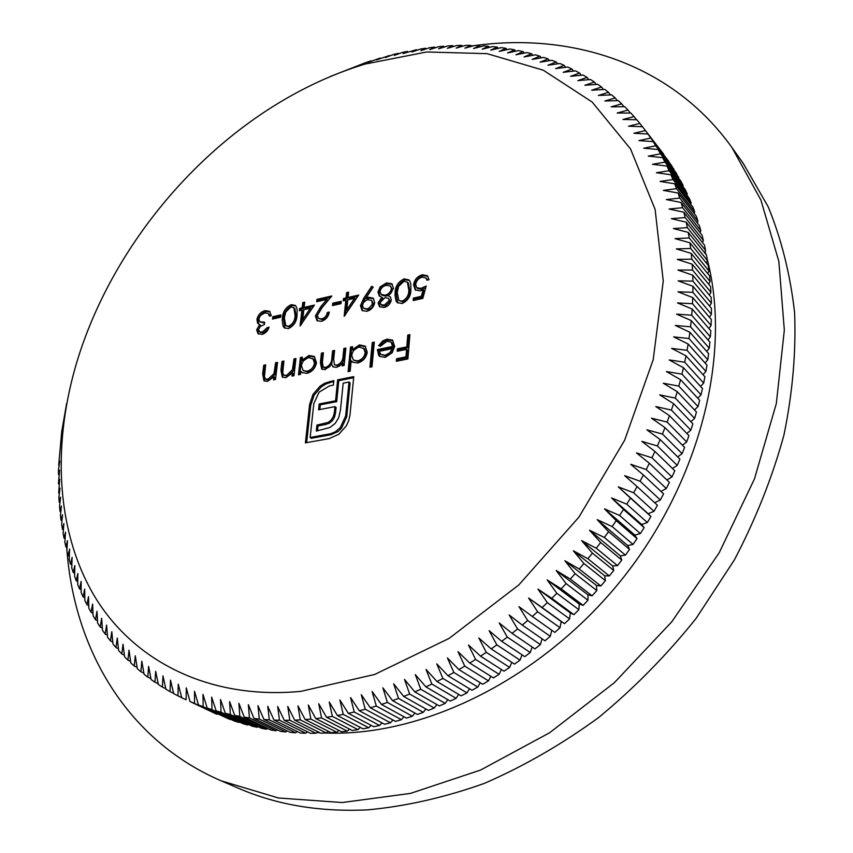 <?xml version="1.0" encoding="UTF-8"?>
<svg xmlns="http://www.w3.org/2000/svg" width="853" height="853" viewBox="0 0 853 853"><rect width="100%" height="100%" fill="white"/><g stroke="black" fill="none" stroke-linecap="round" stroke-linejoin="round"><path stroke-width="1.28" d="M274.005 720.081L300.299 733.026L305.726 733.217L279.485 720.241L274.005 720.081L267.746 706.284L269.313 719.847L263.918 719.474L257.958 705.655L259.301 719.058L254.002 718.482L248.34 704.663L249.46 717.906L244.257 717.128L238.883 703.309L239.8 716.371L234.692 715.4L229.617 701.592L230.331 714.473L225.331 713.311L220.532 699.535L221.055 712.223L216.161 710.869L211.661 697.125L211.992 709.621L207.215 708.075L202.982 694.374L203.142 706.679L198.482 704.951L194.527 691.303L194.516 703.394L189.984 701.497L186.285 687.913L186.125 699.78L181.71 697.711L178.277 684.202L177.968 695.856L173.681 693.617L170.504 680.182L170.046 691.612L165.898 689.213L162.966 675.875L162.379 687.07L158.359 684.511L155.672 671.268L154.958 682.229L151.088 679.521L148.625 666.385L147.804 677.111L144.061 674.254L141.833 661.224L140.905 671.716L137.312 668.709L135.296 655.808L134.273 666.054L130.818 662.909L129.027 650.135L127.907 660.137L124.602 656.863L123.013 644.218L121.819 653.974L118.663 650.562L117.266 638.055L115.997 647.566L112.991 644.036L111.796 631.678L110.463 640.934L107.595 637.287L106.593 625.078L105.196 634.088L102.488 630.324L101.656 618.265L100.217 627.03L97.658 623.148L96.997 611.26L95.515 619.768L93.105 615.791L92.614 604.063L91.1 612.315L88.84 608.232L88.509 596.684L86.963 604.681L84.852 600.512L84.671 589.124L83.104 596.876L81.152 592.611L81.12 581.415L79.532 588.901L77.74 584.561L77.836 573.536L76.248 580.776L74.595 576.361L74.829 565.528L73.241 572.512L71.748 568.013L72.1 557.372L70.522 564.11L69.168 559.536L69.637 549.087L68.069 555.57L66.875 550.942L67.451 540.685L65.905 546.922L64.86 542.231L65.542 532.165L64.018 538.168L63.122 533.413L63.9 523.55L62.408 529.297L61.661 524.499L62.525 514.839L61.075 520.341L60.467 515.5L61.416 506.042L60.009 511.31L59.55 506.415L60.574 497.16L59.209 502.193L58.9 497.267L59.998 488.204L58.686 493.002L59.678 479.194L58.43 483.758L59.614 470.12L58.43 474.449L58.537 469.438L59.817 461.004L58.697 465.109L61.683 431.789L66.662 403.394M263.918 719.474L290.308 732.375L295.65 732.77L269.313 719.847M254.002 718.482L280.477 731.362L285.734 731.949L259.301 719.058M244.257 717.128L270.817 729.976L275.988 730.765L249.46 717.906M234.692 715.4L261.338 728.238L266.403 729.219L239.8 716.371M225.331 713.311L252.051 726.138L257.009 727.31L230.331 714.473M216.161 710.869L242.956 723.685L247.807 725.039L221.055 712.223M207.215 708.075L234.063 720.902L238.808 722.438L211.992 709.621M198.482 704.951L230.022 719.495L203.142 706.679M189.984 701.497L216.939 714.334L194.516 703.394M182.851 698.255L186.125 699.78M181.689 697.626L177.968 695.856M173.607 693.308L170.046 691.612M165.781 688.691L162.379 687.07M158.21 683.786L154.958 682.229M150.906 678.604L147.804 677.111M71.855 564.814L70.522 564.11M74.659 573.259L73.241 572.512M77.762 581.565L76.248 580.776M81.142 589.732L79.532 588.901M84.81 597.74L83.104 596.876M88.765 605.598L86.963 604.681M97.519 620.771L95.515 619.768M92.998 613.275L91.1 612.315M112.799 642.085L110.463 640.934M118.46 648.77L115.997 647.566M102.328 628.075L100.217 627.03M107.425 635.186L105.196 634.088M124.399 655.232L121.819 653.974M130.616 661.448L127.907 660.137M137.109 667.43L134.273 666.054M143.869 673.145L140.905 671.716M69.317 556.241L68.069 555.57M67.067 547.551L65.905 546.922M65.095 538.744L64.018 538.168M63.399 529.841L62.408 529.297M61.981 520.852L61.075 520.341M60.84 511.768L60.009 511.31M59.966 502.62L59.209 502.193M59.369 493.386L58.686 493.002M59.028 484.099L58.43 483.758M58.964 474.758L58.43 474.449M330.527 76.407L366.236 62.408L371.076 60.83L367.707 62.546L380.107 58.079L376.546 59.923L389.171 55.584L385.396 57.546L393.372 54.517L398.255 53.355L394.267 55.424L402.456 52.406L407.339 51.383L403.149 53.568L416.435 49.687L412.02 51.98L420.646 48.994L425.53 48.258L420.892 50.658L429.731 47.693L434.603 47.107L429.752 49.602L438.805 46.67L443.667 46.243L438.591 48.824L447.857 45.934L452.698 45.657L447.388 48.333L456.877 45.486L461.708 45.358L456.163 48.12L465.855 45.326L470.664 45.358L464.885 48.194L474.801 45.454L479.578 45.646L473.564 48.546L483.683 45.881L488.428 46.233L482.18 49.207L492.512 46.616L497.224 47.128L490.72 50.156L501.265 47.64L505.936 48.322L499.197 51.404L509.945 48.973L514.572 49.815L507.578 52.95L518.539 50.615L523.113 51.628L515.873 54.795L527.037 52.566L531.558 53.739L524.073 56.948L535.428 54.827L539.896 56.17L532.155 59.401L543.713 57.407L548.116 58.921L540.109 62.173L551.87 60.296L556.199 61.981L547.946 65.244L559.899 63.506L564.153 65.361L555.644 68.624L567.789 67.035L571.958 69.061L563.193 72.324L575.53 70.874L579.613 73.07L570.582 76.322L583.1 75.043L587.099 77.41L577.812 80.64L590.511 79.521L594.413 82.059L584.87 85.268L597.74 84.319L601.546 87.027L591.737 90.205L604.777 89.437L608.477 92.316L598.411 95.451L611.622 94.875L615.205 97.924L604.884 100.995L618.254 100.622L621.72 103.842L611.153 106.849L624.663 106.689L628.011 110.069L617.188 113.012L630.847 113.054L634.078 116.605L622.999 119.473L636.796 119.74L639.889 123.45L628.565 126.223L642.501 126.724L645.454 130.605L633.886 133.271L647.939 134.006L650.754 138.047L638.94 140.606L653.121 141.598L655.786 145.788L643.727 148.23L658.015 149.467L660.531 153.817L648.248 156.131L662.632 157.624L664.988 162.123L652.47 164.298L666.95 166.068L669.147 170.717L656.405 172.732L670.97 174.78L672.996 179.567L660.041 181.433L674.68 183.768L676.536 188.694L663.357 190.39L678.06 193.002L679.745 198.067L666.364 199.581L681.12 202.492L682.624 207.695L669.04 209.017L683.85 212.226L685.172 217.547L671.386 218.677L686.228 222.196L687.358 227.634L673.39 228.561L688.254 232.389L689.203 237.944L675.054 238.648L689.928 242.785L690.685 248.458L676.365 248.927L691.239 253.394L691.794 259.163L677.314 259.408L692.188 264.185L692.54 270.06L677.911 270.049L692.753 275.156L692.903 281.117L678.135 280.861L692.945 286.299L692.892 292.344L677.986 291.811L692.764 297.59L692.497 303.711L677.474 302.911L692.188 309.021L691.719 315.205L676.578 314.128L691.229 320.568L690.546 326.816L675.309 325.451L689.874 332.233L688.989 338.534L673.657 336.871L688.136 343.994L687.038 350.338L671.631 348.376L685.993 355.829L684.692 362.216L669.221 359.945L683.466 367.728L681.952 374.136L666.438 371.556L680.545 379.681L678.817 386.11L663.261 383.21L677.239 391.666L675.299 398.095L659.721 394.875L673.539 403.65L671.396 410.101L655.808 406.54L669.456 415.646L667.11 422.086L651.511 418.194L664.988 427.62L662.44 434.038L646.862 429.816L660.147 439.562L657.396 445.948L641.84 441.385L654.933 451.44L651.98 457.794L636.477 452.89L649.346 463.254L646.201 469.555L630.751 464.309L643.407 474.972L640.07 481.231L624.684 475.643L637.106 486.594L633.587 492.778L618.286 486.85L630.474 498.088L626.763 504.198L611.558 497.928L623.49 509.444L619.609 515.479L604.51 508.857L616.186 520.639L612.134 526.578L597.164 519.626L608.562 531.664L604.35 537.507L589.508 530.214L600.64 542.497L596.258 548.223L581.565 540.599L592.419 553.128L587.888 558.736L573.355 550.782L583.91 563.524L579.23 569.015L564.878 560.73L575.135 573.696L570.316 579.059L556.145 570.444L566.104 583.612L561.157 588.837L547.168 579.912L556.828 593.272L551.752 598.337L537.976 589.103L547.327 602.644L542.124 607.549L528.572 598.017L537.603 611.718L532.293 616.474L518.965 606.643L527.676 620.494L522.271 625.078L509.177 614.96L517.568 628.96L512.067 633.363L499.218 622.967L507.29 637.084L501.703 641.317L489.11 630.644L496.851 644.879L491.189 648.92L478.853 637.991L486.274 652.332L480.548 656.181L468.478 644.996L475.579 659.412L469.79 663.069L457.997 651.649L464.768 666.14L458.925 669.594L447.42 657.94L453.871 672.484L447.985 675.736L436.768 663.869L442.888 678.455L436.971 681.504L426.052 669.424L431.853 684.042L425.914 686.878L415.294 674.606L420.774 689.235L414.814 691.868L404.493 679.393L409.664 694.043L403.693 696.453L393.681 683.807L398.543 698.436L392.572 700.633L382.869 687.838L387.422 702.435L381.451 704.418L372.068 691.463L376.312 706.039L370.362 707.798L361.288 694.705L365.244 709.227L359.316 710.773L350.551 697.551L354.219 712.01L348.323 713.343L339.878 700.004L343.247 714.387L337.393 715.507L329.258 702.072L332.361 716.371L326.55 717.266L318.734 703.736L321.56 717.938L315.802 718.621L308.296 705.015L310.855 719.111L305.161 719.569L297.974 705.911L300.267 719.879L294.637 720.135L287.76 706.412L289.807 720.263L284.252 720.305L277.683 706.54L279.485 720.241M416.957 50.263L416.435 49.687M426.105 48.909L425.53 48.258M435.233 47.832L434.603 47.107M444.349 47.032L443.667 46.243M453.444 46.51L452.698 45.657M462.497 46.286L461.708 45.358M471.517 46.361L470.664 45.358M480.484 46.723L479.578 45.646M489.398 47.395L488.428 46.233M498.248 48.354L497.224 47.128M507.023 49.634L505.936 48.322M515.724 51.212L514.572 49.815M524.328 53.11L523.113 51.628M532.837 55.317L531.558 53.739M541.239 57.833L539.896 56.17M549.524 60.67L548.116 58.921M557.681 63.826L556.199 61.981M565.699 67.312L564.153 65.361M573.579 71.108L571.958 69.061M630.324 113.054L628.011 110.069M623.938 106.7L621.72 103.842M610.503 94.928L608.477 92.316M617.316 100.654L615.205 97.924M588.879 79.67L587.099 77.41M581.309 75.224L579.613 73.07M603.476 89.512L601.546 87.027M596.268 84.426L594.413 82.059M636.487 119.729L634.078 116.605M642.416 126.724L639.889 123.45M663.677 154.393L645.454 130.605M663.709 154.254L643.226 127.662M668.891 162.017L647.939 134.006M668.987 161.654L650.754 138.047M673.838 169.918L671.343 165.183L653.121 141.598M673.998 169.342L655.786 145.788M678.498 178.096L676.226 172.999L658.015 149.467M678.732 177.317L660.531 153.817M682.858 186.551L683.178 185.559L680.822 181.103L662.632 157.624M683.178 185.559L664.988 162.123M686.921 195.262L687.326 194.079L685.14 189.473L666.95 166.068M687.326 194.079L669.147 170.717M690.674 204.23L691.175 202.865L689.149 198.109L670.97 174.78M691.175 202.865L672.996 179.567M694.107 213.442L694.715 211.896L692.86 207.012L674.68 183.768M694.715 211.896L676.536 188.694M697.221 222.9L697.935 221.183L696.251 216.161L678.06 193.002M697.935 221.183L679.745 198.067M699.993 232.592L700.825 230.705L699.321 225.555L681.12 202.492M700.825 230.705L682.624 207.695M702.435 242.508L703.384 240.45L702.051 235.183L683.85 212.226M703.384 240.45L685.172 217.547M704.514 252.627L705.602 250.419L704.461 245.046L686.228 222.196M705.602 250.419L687.358 227.634M706.252 262.959L707.478 260.602L706.519 255.111L688.254 232.389M707.478 260.602L689.203 237.944M707.627 273.482L708.992 270.987L708.225 265.39L689.928 242.785M708.992 270.987L690.685 248.458M708.63 284.177L710.144 281.565L709.568 275.86L691.239 253.394M710.144 281.565L691.794 259.163M709.269 295.042L710.933 292.312L710.56 286.512L692.188 264.185M710.933 292.312L692.54 270.06M709.536 306.067L711.359 303.22L711.178 297.345L692.753 275.156M711.359 303.22L692.903 281.117M709.408 317.231L711.402 314.288L711.423 308.328L692.945 286.299M711.402 314.288L692.892 292.344M708.907 328.522L711.071 325.483L711.295 319.459L692.764 297.59M711.071 325.483L692.497 303.711M708.022 339.931L710.368 336.818L710.794 330.719L692.188 309.021M710.368 336.818L691.719 315.205M706.753 351.436L709.269 348.259L709.899 342.096L691.229 320.568M709.269 348.259L690.546 326.816M705.079 363.037L707.787 359.785L708.63 353.59L689.874 332.233M707.787 359.785L688.989 338.534M703.021 374.691L705.921 371.407L706.977 365.159L688.136 343.994M705.921 371.407L687.038 350.338M700.58 386.409L703.672 383.082L704.93 376.813L685.993 355.829M703.672 383.082L684.692 362.216M697.733 398.159L701.038 394.822L702.499 388.52L683.466 367.728M701.038 394.822L681.952 374.136M694.491 409.93L698.021 406.582L699.684 400.27L680.545 379.681M698.021 406.582L678.817 386.11M690.866 421.713L694.609 418.375L696.485 412.042L677.239 391.666M694.609 418.375L675.299 398.095M686.857 433.473L690.823 430.157L692.903 423.834L673.539 403.65M690.823 430.157L671.396 410.101M682.443 445.202L686.665 441.929L688.947 435.616L669.456 415.646M686.665 441.929L667.11 422.086M677.655 456.877L682.123 453.668L684.607 447.377L664.988 427.62M682.123 453.668L662.44 434.038M672.484 468.489L677.218 465.365L679.894 459.095L660.147 439.562M677.218 465.365L657.396 445.948M666.918 480.004L671.94 476.987L674.819 470.76L654.933 451.44M671.94 476.987L651.98 457.794M660.99 491.413L666.31 488.534L669.381 482.35L649.346 463.254M666.31 488.534L646.201 469.555M654.667 502.694L660.329 499.975L663.581 493.844L643.407 474.972M660.329 499.975L640.07 481.231M532.293 616.474L554.823 632.393L560.026 627.755L561.178 621.549L564.462 623.682L569.559 618.873L570.326 612.923L573.909 614.672L578.878 609.714L579.262 604.02L583.121 605.374L587.973 600.267L587.973 594.861L592.099 595.81L596.823 590.564L596.45 585.446L600.843 585.99L605.417 580.616L604.681 575.796L609.309 575.924L613.744 570.433L612.646 565.923L617.508 565.635L621.794 560.026L620.334 555.847L625.42 555.132L629.546 549.407L627.744 545.568L633.033 544.427L636.999 538.616L634.867 535.119L640.347 533.551L644.143 527.634L641.68 524.51L647.331 522.505L650.956 516.513L648.184 513.741L653.995 511.31L657.439 505.243L637.106 486.594M653.995 511.31L633.587 492.778M650.956 516.513L630.474 498.088M647.331 522.505L626.763 504.198M644.143 527.634L623.49 509.444M640.347 533.551L619.609 515.479M636.999 538.616L616.186 520.639M633.033 544.427L612.134 526.578M587.973 600.267L566.104 583.612M583.121 605.374L561.157 588.837M592.099 595.81L570.316 579.059M596.823 590.564L575.135 573.696M569.559 618.873L547.327 602.644M564.462 623.682L542.124 607.549M573.909 614.672L551.752 598.337M578.878 609.714L556.828 593.272M613.744 570.433L592.419 553.128M609.309 575.924L587.888 558.736M600.843 585.99L579.23 569.015M605.417 580.616L583.91 563.524M617.508 565.635L596.258 548.223M621.794 560.026L600.64 542.497M625.42 555.132L604.35 537.507M629.546 549.407L608.562 531.664M560.026 627.755L537.603 611.718M522.271 625.078L544.982 640.806L550.292 636.327L527.676 620.494M512.067 633.363L534.97 648.898L540.365 644.601L517.568 628.96M501.703 641.317L524.787 656.661L530.267 652.534L507.29 637.084M491.189 648.92L514.455 664.092L520.021 660.147L496.851 644.879M480.548 656.181L503.995 671.172L509.625 667.409L486.274 652.332M469.79 663.069L493.418 677.89L499.112 674.328L475.579 659.412M458.925 669.594L482.745 684.255L488.481 680.886L464.768 666.14M447.985 675.736L471.976 690.248L477.765 687.07L453.871 672.484M436.971 681.504L461.142 695.856L466.964 692.892L442.888 678.455M425.914 686.878L450.245 701.091L456.099 698.33L431.853 684.042M414.814 691.868L439.316 705.932L445.191 703.384L420.774 689.235M403.693 696.453L428.366 710.389L434.252 708.054L409.664 694.043M392.572 700.633L417.405 714.451L423.291 712.319L398.543 698.436M381.451 704.418L406.444 718.119L412.33 716.2L387.422 702.435M370.362 707.798L395.515 721.393L401.379 719.687L376.312 706.039M359.316 710.773L384.607 724.272L390.461 722.779L365.244 709.227M348.323 713.343L373.763 726.745L379.574 725.466L354.219 712.01M337.393 715.507L362.973 728.814L368.752 727.748L343.247 714.387M326.55 717.266L352.257 730.499L358.004 729.646L332.361 716.371M315.802 718.621L341.637 731.778L347.331 731.138L321.56 717.938M305.161 719.569L331.124 732.674L336.754 732.237L310.855 719.111M289.807 720.263L315.941 733.271L310.439 733.292L284.252 720.305M305.726 733.217L307.528 731.842M295.65 732.77L297.324 731.554M285.734 731.949L287.269 730.893M275.988 730.765L277.374 729.848M266.403 729.219L267.639 728.441M257.009 727.31L258.075 726.66M247.807 725.039L248.703 724.528M238.808 722.438L239.522 722.043M550.292 636.327L551.752 630.228M540.365 644.601L542.06 638.78M530.267 652.534L532.155 647M520.021 660.147L522.068 654.859M509.625 667.409L511.821 662.376M499.112 674.328L501.415 669.52M488.481 680.886L490.88 676.301M477.765 687.07L480.239 682.709M466.964 692.892L469.491 688.744M456.099 698.33L458.669 694.395M445.191 703.384L447.782 699.652M434.252 708.054L436.853 704.525M423.291 712.319L425.892 708.992M412.33 716.2L414.91 713.065M401.379 719.687L403.927 716.744M390.461 722.779L392.966 720.017M379.574 725.466L382.037 722.896M368.752 727.748L371.151 725.37M358.004 729.646L360.318 727.438M347.331 731.138L349.57 729.112M336.754 732.237L338.897 730.381M315.941 733.271L317.87 731.746M304.094 307.4L314.405 305.075L300.075 326.017L301.887 310.172L299.392 310.737L299.659 308.402L302.154 307.837L302.762 302.602L304.702 302.154L304.094 307.4L305.171 308.285L313.52 306.398M360.446 305.715L363.709 298.315L371.673 286.309L373.188 287.098L365.99 297.932L368.389 297.228L373.188 298.155L374.691 302.57C373.817 307.101 371.172 310.023 366.769 311.334L362.045 310.428L360.446 305.715L361.501 306.622L364.764 299.222L372.708 287.226L371.673 286.309M395.131 292.963C395.163 286.448 398.17 281.767 404.173 278.899L408.907 279.891L409.739 280.893L410.858 284.145L410.879 289.434C410.986 295.97 408.043 300.672 402.04 303.561L397.274 302.57L396.059 300.981L395.014 295.298L395.131 292.963L396.165 293.89C396.187 287.376 399.204 282.695 405.196 279.837L404.173 278.899M372.239 342.533L374.307 342.096L372.004 366.801L369.925 367.216L372.239 342.533L374.2 343.226M351.18 360.712L350.146 371.204L348.088 371.62L350.54 347.075L352.577 346.649L352.278 349.655L359.412 344.921L365.073 346.062L367.27 352.193C366.182 357.834 362.951 361.459 357.578 363.037L352.385 362.035L351.18 360.712L352.95 362.429M272.768 316.74L280.946 314.896L280.669 317.22L272.48 319.065L272.768 316.74L273.856 317.604L280.808 316.047M258.534 329.45L259.355 331.625L262.329 332.062L267.202 327.595L269.1 327.168C267.853 330.964 265.507 333.363 262.063 334.387L258.022 333.715L256.646 329.855L259.685 324.662L257.649 323.244L256.902 319.523C258.001 314.853 260.73 311.889 265.091 310.62L269.548 311.292L271.307 315.663L269.409 316.09L268.141 313.35L264.771 312.934L260.517 315.45L258.811 318.905L259.888 321.848L264.697 322.221L264.409 324.535L260.378 326.443L258.534 329.45M346.137 426.137L338.769 434.284L329.279 438.57L305.406 442.878L309.618 404.418L313.008 394.385L320.014 386.206L324.748 383.189L333.864 380.598L333.395 385.098L329.461 385.876L319.086 392.177L313.819 403.608L310.14 437.493L330.559 433.75L335.368 431.789L340.336 427.513L345.657 415.933L349.016 382.005L343.173 383.168L340.475 410.016L338.737 417.629L335.186 423.451L329.887 427.524L316.303 431.064L316.943 425.093L328.298 422.342L331.273 419.889L333.395 416.413L334.419 412.106L334.984 406.646L318.574 409.781L319.203 403.959L335.581 400.803L337.66 379.841L353.76 376.621L349.986 415.123L348.674 420.785L346.137 426.137M407.787 335.08L409.898 334.632L407.883 358.942L396.346 361.277L396.57 358.772L405.964 356.874L406.593 349.367L397.21 351.287L397.423 348.802L406.796 346.872L407.787 335.08L409.813 335.773M365.052 64.071C341.765 71.151 318.979 80.694 296.695 92.7C193.162 148.358 107.926 253.981 75.416 366.939C52.065 448.721 56.724 533.541 95.333 597.622C134.305 661.054 208.932 700.1 300.917 691.346L374.712 674.446L449.104 638.407L518.869 584.881L578.846 517.227L624.631 440.265L653.217 359.625L663.261 281L655.115 209.454L630.527 148.923L592.185 102.051L543.286 70.202L487.106 53.664L426.767 51.969L365.052 64.071M300.821 371.183L300.469 374.382L298.486 374.787L300.437 357.578L302.41 357.162L302.079 360.126L309.021 355.477L314.267 356.458L316.484 362.685C315.343 368.261 312.177 371.812 306.973 373.358L302.069 372.548L300.821 371.183L302.634 372.932M293.976 358.932L295.938 358.516L293.965 375.704L291.993 376.109L292.355 372.996L285.872 377.655L282.279 377.037L280.936 370.17L281.97 361.448L283.921 361.032L282.738 372.932L283.761 375.117L286.459 375.469L292.43 369.797L293.976 358.932L295.81 359.625M275.594 362.781L277.534 362.376L275.487 379.478L273.536 379.873L273.909 376.781L267.479 381.398L263.993 380.811L262.66 373.945L263.737 365.265L265.656 364.86L264.43 376.695L265.443 378.892L268.077 379.233L273.994 373.593L275.594 362.781L277.396 363.474M426.18 286.022L422.821 298.39L413.183 300.512L413.385 298.092L421.361 296.322L423.131 289.817L420.326 290.894L415.198 289.881L413.609 284.838C414.409 279.645 417.341 276.287 422.427 274.741L427.417 275.764L429.048 279.731L426.937 280.21L425.946 277.939L422.107 277.172C418.46 278.323 416.317 280.754 415.688 284.454L416.701 287.685L420.913 288.389L426.18 286.022M343.855 348.472L345.881 348.045L344.122 365.479L342.085 365.894L342.394 362.856L339.846 365.788L336.349 367.366L332.851 366.715L331.529 364.231L325.068 369.669L321.698 369.061L320.408 362.536L321.421 353.174L323.415 352.758L322.413 362.13L323.148 367.035L325.643 367.451C329.866 365.564 331.945 362.269 331.892 357.567L332.595 350.839L334.611 350.412L333.694 359.23L334.429 364.711L336.924 365.148C340.997 363.399 343.066 360.275 343.109 355.786L343.855 348.472L345.774 349.176M392.615 346.446L391.111 342.096L386.963 341.253L380.385 346.254L378.625 345.636L382.805 340.869L386.899 339.153L392.444 340.102L394.683 346.425L392.188 352.737L385.215 357.407L379.617 356.33L378.668 355.328L377.389 349.591L392.615 346.446L393.67 347.342L392.167 342.981L391.111 342.096M384.042 307.528L379.468 306.643L378.092 302.879L381.792 297.27L379.329 296.002L377.964 292.067L380.129 286.875L386.42 282.951L391.826 283.718L393.521 288.367L388.414 295.788L390.152 296.727L391.324 300.011C390.354 303.977 387.934 306.483 384.042 307.528M348.056 297.462L358.676 295.063L344.175 316.314L345.817 300.277L343.247 300.853L343.492 298.497L346.051 297.91L346.595 292.611L348.6 292.152L348.056 297.462L349.112 298.358L357.78 296.407M332.723 303.22L341.253 301.301L341.008 303.668L332.478 305.587L332.723 303.22L333.79 304.116L341.125 302.463M317.369 315.343L318.457 318.382L321.634 318.958C324.758 318.009 326.656 315.855 327.317 312.497L329.301 312.059C328.426 316.826 325.75 319.918 321.272 321.357L317.017 320.664L315.386 315.962L320.728 306.739L326.88 299.392L316.687 301.706L316.953 299.36L331.838 295.97L322.295 307.379L317.369 315.343M282.418 318.233C282.663 311.91 285.595 307.389 291.214 304.66L295.266 305.417L296.417 306.941L297.164 309.607L297.015 314.96C296.887 321.304 294.018 325.846 288.399 328.597L284.348 327.851L283.132 326.326L282.215 320.611L282.418 318.233L283.505 319.107C283.75 312.784 286.683 308.264 292.302 305.545L291.214 304.66M67.035 551.571C74.872 650.061 127.257 740.372 221.14 780.815L238.797 788.396C277.076 804.976 320.056 812.131 367.728 809.849C405.857 806.309 444.658 797.512 484.141 783.47C523.507 766.42 561.658 744.456 598.571 717.586C634.227 688.168 666.758 655.083 696.155 618.318L734.412 559.845C755.875 518.869 772.402 477.211 783.982 434.87C792.608 392.764 796.148 352.012 794.601 312.593C790.273 274.474 781.487 239.224 768.233 206.863L743.166 163.296L732.013 147.644C672.644 64.423 573.301 32.318 475.377 45.476M66.705 547.349L66.918 550.174M221.14 780.815L278.441 797.981L342.256 802.534L410.517 793.386L480.634 770.024L549.652 732.738L614.395 682.645L671.812 621.752L719.196 552.765L754.468 478.896L776.326 403.554L784.333 330.079L778.853 261.423L760.897 200.018L732.013 147.644M474.129 45.635L471.24 46.041M316.836 732.567L319.886 732.759M325.185 733.004C422.917 737.013 541.218 679.319 620.867 580.648C700.473 481.945 731.863 354.123 707.276 259.44M705.943 254.407L705.1 251.443M300.267 719.879L326.283 732.951L320.717 733.175L294.637 720.135M326.283 732.951L328.33 731.266M397.498 361.043L397.615 359.657L396.57 358.772M397.615 359.657L407.009 357.759L405.964 356.874M407.009 357.759L407.638 350.263L406.593 349.367M398.362 351.052L398.479 349.698L397.423 348.802M398.479 349.698L407.841 347.768L406.796 346.872M407.841 347.768L408.832 335.986M306.643 442.654L310.727 405.25L309.618 404.418M310.727 405.25L314.117 395.216L313.008 394.385M314.117 395.216L321.112 387.049L320.014 386.206M321.112 387.049L325.835 384.042L331.028 382.229L329.94 381.376M331.028 382.229L333.747 381.686M329.759 433.921L330.868 434.742L311.26 438.303L310.14 437.493M330.868 434.742L338.001 431.575L341.445 428.345L340.336 427.513M341.445 428.345L346.755 416.765L345.657 415.933M346.755 416.765L350.103 382.858L349.016 382.005M317.529 430.84L318.052 425.903L316.943 425.093M318.052 425.903L325.451 424.538L324.343 423.717M325.451 424.538L329.407 423.173L328.298 422.342M329.407 423.173L332.371 420.721L331.273 419.889M332.371 420.721L334.493 417.245L333.395 416.413M334.493 417.245L335.528 412.948L334.419 412.106M335.528 412.948L336.082 407.489L334.984 406.646M319.8 409.547L320.301 404.791L319.203 403.959M320.301 404.791L336.679 401.646L335.581 400.803M336.679 401.646L338.353 385.183L337.266 384.33M338.3 385.14L338.748 380.694L337.66 379.841M338.748 380.694L353.654 377.719M259.355 331.625L260.453 332.478L263.428 332.915L262.329 332.062M263.428 332.915L268.29 328.448L267.202 327.595M258.619 334.088L257.745 330.708L256.646 329.855M257.745 330.708L260.783 325.515L259.685 324.662M258.981 324.396L257.649 323.244M258.747 324.097L258.001 320.387L256.902 319.523M258.001 320.387C259.099 315.717 261.828 312.752 266.179 311.494L265.091 310.62M266.179 311.494L270.049 311.771M270.273 315.898L268.141 313.35M259.888 321.848L264.569 323.255M273.717 318.787L273.856 317.604M299.712 374.542L301.536 358.431L300.437 357.578M301.536 358.431L302.282 358.271M309.021 355.477L310.108 356.341L303.167 360.979L302.079 360.126M310.108 356.341L314.789 356.938M303.124 370.511L308.285 372.079C312.262 370.916 314.693 368.197 315.578 363.932L313.893 359.252L308.711 357.61C304.713 358.761 302.293 361.459 301.44 365.713L303.124 370.511L307.187 371.226C311.164 370.063 313.595 367.344 314.49 363.079L312.806 358.399M308.285 372.079L307.187 371.226M315.578 363.932L314.49 363.079M293.229 375.864L293.453 373.838L292.355 372.996M282.876 377.399L282.044 371.012L283.079 362.29L281.97 361.448M283.079 362.29L283.793 362.141M283.761 375.117L287.568 376.312L286.459 375.469M287.568 376.312L293.528 370.639L292.43 369.797M293.528 370.639L295.074 359.785M274.783 379.617L275.018 377.612L273.909 376.781M264.59 381.174L263.78 374.776L264.846 366.108L263.737 365.265M264.846 366.108L265.528 365.958M265.443 378.892L266.562 379.724L269.185 380.054L268.077 379.233M269.185 380.054L275.114 374.424L273.994 373.593M275.114 374.424L276.692 363.623M414.313 300.267L414.409 299.008L413.385 298.092M414.409 299.008L422.384 297.249L421.361 296.322M422.384 297.249L424.154 290.756L423.131 289.817M415.742 290.308L414.633 285.776L413.609 284.838M414.633 285.776C415.422 280.584 418.365 277.225 423.44 275.679L422.427 274.741M423.44 275.679L427.875 276.265M427.694 280.04L425.946 277.939M416.701 287.685L417.725 288.613L421.926 289.316L420.913 288.389M421.926 289.316L425.69 287.813M343.279 365.649L343.471 363.719L342.394 362.856M333.459 367.099L331.529 364.231M322.295 369.434L321.496 363.389L322.498 354.038L321.421 353.174M322.498 354.038L323.298 353.878M323.148 367.035L324.236 367.899L326.731 368.315L325.643 367.451M326.731 368.315L329.994 366.481M331.614 364.295L333.672 351.703L332.595 350.839M333.672 351.703L334.493 351.532M334.429 364.711L338.001 366.012L336.924 365.148M338.001 366.012C342.085 364.263 344.143 361.139 344.185 356.65L344.932 349.346M349.282 371.375L351.607 347.949L350.54 347.075M351.607 347.949L352.46 347.768M359.412 344.921L360.478 345.796L353.345 350.53L352.278 349.655M360.478 345.796L365.596 346.542M353.366 360.041L358.836 361.757C362.941 360.563 365.425 357.802 366.278 353.473L364.583 348.845L359.124 347.075C354.997 348.259 352.524 351.009 351.713 355.317L353.366 360.041L357.77 360.883C361.875 359.689 364.359 356.927 365.212 352.588L363.517 347.96M358.836 361.757L357.77 360.883M366.278 353.473L365.212 352.588M371.098 366.982L373.294 343.418M379.926 346.094L383.423 342.074L387.955 340.048L386.899 339.153M387.955 340.048L392.945 340.603M380.193 356.746L378.668 355.328M379.734 356.213L378.444 350.476L377.389 349.591M378.444 350.476L393.67 347.342M380.747 354.379L386.356 356.138L390.898 353.579L393.254 349.549L392.199 348.664L379.265 351.329L380.747 354.379L385.3 355.253L389.853 352.694L392.199 348.664M390.898 353.579L389.853 352.694M386.356 356.138L385.3 355.253M405.196 279.837L409.387 280.413M397.807 302.975L396.165 293.89M398.831 300.395L403.213 302.079C407.809 299.659 410.005 295.906 409.813 290.841L408.384 283.047L407.361 282.108L403.895 281.309L398.596 286.437L397.21 292.515L398.831 300.395L402.179 301.162C406.785 298.731 408.982 294.978 408.79 289.913L407.361 282.108M403.213 302.079L402.179 301.162M380.043 307.059L379.137 303.796L378.092 302.879M379.137 303.796L382.837 298.187L381.792 297.27M379.884 296.417L378.999 292.984L377.964 292.067M378.999 292.984L381.163 287.792L380.129 286.875M381.163 287.792L387.443 283.878L386.42 282.951M387.443 283.878L392.337 284.252M390.599 297.217L388.414 295.788M381.067 294.402L382.101 295.319L386.185 296.14C389.554 295.245 391.655 293.101 392.497 289.689L390.493 285.979L386.174 285.339C382.869 286.15 380.811 288.218 380.011 291.566L381.067 294.402L385.14 295.213C388.52 294.328 390.621 292.174 391.463 288.762L390.493 285.979M380.992 304.638L382.037 305.555L385.417 306.003L390.301 301.354L388.435 298.326L384.97 297.601L380.139 302.506L380.992 304.638L384.372 305.097L389.256 300.437L388.435 298.326M385.417 306.003L384.372 305.097M390.301 301.354L389.256 300.437M386.185 296.14L385.14 295.213M392.497 289.689L391.463 288.762M368.389 297.228L369.434 298.134L367.035 298.849L365.99 297.932M369.434 298.134L373.678 298.657M362.61 310.833L361.501 306.622M363.453 308.2L368.155 309.81L371.759 307.784L373.678 304.052L371.652 300.416L367.782 299.691L366.193 300.245L363.463 302.666L362.461 305.406L363.453 308.2L367.099 308.914L368.72 308.338L372.398 304.265L371.652 300.416M373.678 304.052L372.633 303.135M368.155 309.81L367.099 308.914M345.476 314.885L346.872 301.173L345.817 300.277M344.42 300.587L344.548 299.392L343.492 298.497M344.548 299.392L347.107 298.817L346.051 297.91M347.107 298.817L347.651 293.517L346.595 292.611M347.651 293.517L348.482 293.325M346.798 309.874L347.853 310.769L355.53 299.222L354.485 298.326L347.811 299.819L346.798 309.874L354.485 298.326M333.662 305.321L333.79 304.116M318.457 318.382L322.701 319.843L321.634 318.958M322.701 319.843C325.825 318.883 327.723 316.74 328.384 313.392L327.317 312.497M328.384 313.392L329.087 313.232M317.561 321.037L316.463 316.847L315.386 315.962M316.463 316.847L321.794 307.634L327.947 300.277L326.88 299.392M317.892 301.429L318.02 300.256L316.953 299.36M318.02 300.256L330.665 297.377M301.429 324.492L302.964 311.057L301.887 310.172M300.608 310.471L300.736 309.287L299.659 308.402M300.736 309.287L303.231 308.722L302.154 307.837M303.231 308.722L303.828 303.487L302.762 302.602M303.828 303.487L304.564 303.316M302.698 319.662L303.785 320.536L311.377 309.159L310.311 308.274L303.828 309.735L302.698 319.662L310.311 308.274M292.302 305.545L295.746 305.896M284.934 328.234L283.505 319.107M285.766 325.675L289.7 327.125C294.008 324.812 296.162 321.197 296.162 316.282L294.903 308.498L293.827 307.624L290.884 306.995L285.819 311.931L284.337 317.817L285.766 325.675L288.613 326.262C292.92 323.948 295.085 320.333 295.085 315.407L293.827 307.624M289.7 327.125L288.613 326.262M561.178 621.549L528.572 598.017M627.744 545.568L597.164 519.626M620.334 555.847L589.508 530.214M604.681 575.796L573.355 550.782M612.646 565.923L581.565 540.599M579.262 604.02L547.168 579.912M570.326 612.923L537.976 589.103M596.45 585.446L564.878 560.73M587.973 594.861L556.145 570.444M634.867 535.119L604.51 508.857M641.68 524.51L611.558 497.928M648.184 513.741L618.286 486.85M325.835 384.042L324.748 383.189M282.044 371.012L280.936 370.17M294.36 365.969L293.261 365.127M263.78 374.776L262.66 373.945M275.956 369.786L274.847 368.944M321.496 363.389L320.408 362.536M332.969 358.431L331.892 357.567M344.185 356.65L343.109 355.786M409.813 290.841L408.79 289.913M364.764 299.222L363.709 298.315M321.794 307.634L320.728 306.739M296.162 316.282L295.085 315.407"/></g></svg>
